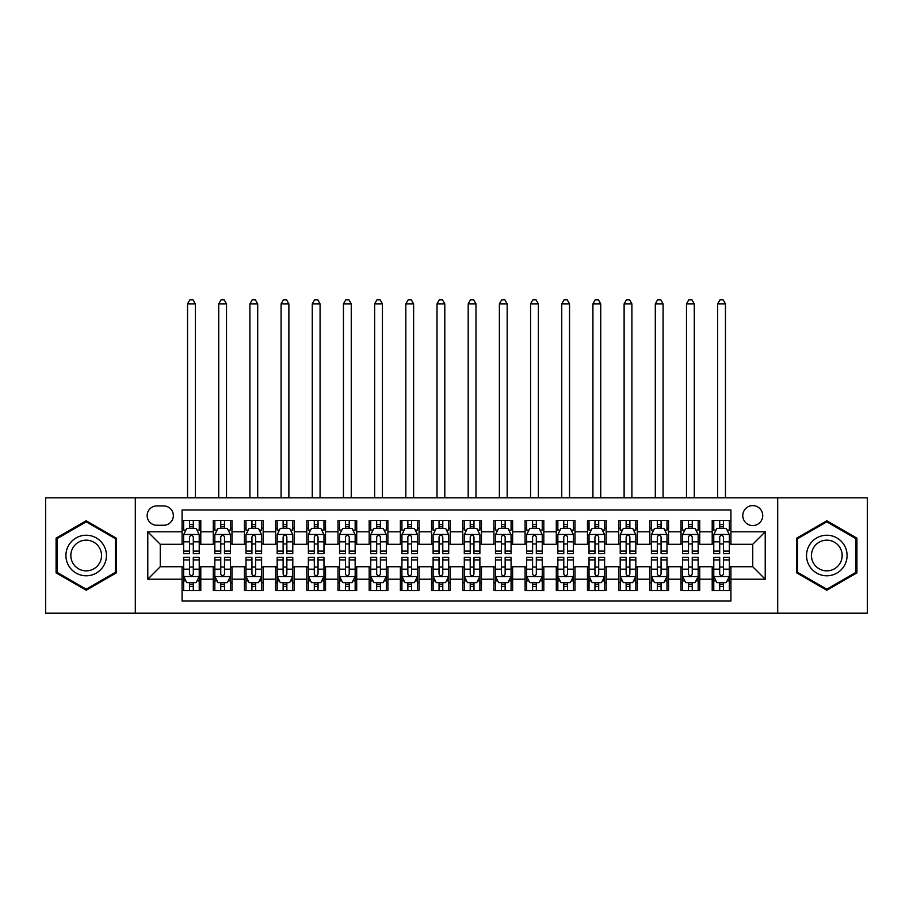 <?xml version="1.0" encoding="UTF-8"?>
<svg xmlns="http://www.w3.org/2000/svg" width="913" height="913" viewBox="0 0 913 913"><rect width="100%" height="100%" fill="white"/><g stroke="black" fill="none" stroke-linecap="round" stroke-linejoin="round"><path stroke-width="1.37" d="M752.746 505.619A9.975 9.975 0 0 0 742.771 515.594A9.975 9.975 0 0 0 752.746 525.568A9.975 9.975 0 0 0 762.732 515.594A9.975 9.975 0 0 0 752.746 505.619M777.693 613.205L867.35 613.205L867.35 497.813L777.693 497.813L777.693 613.205L135.307 613.205L135.307 497.813L45.65 497.813L45.65 613.205L135.307 613.205M730.925 520.433L712.208 520.433L712.208 531.811L699.735 531.811L699.735 544.285L712.208 544.285L712.208 531.811M699.735 531.811L699.735 520.433L681.03 520.433L681.03 531.811L668.556 531.811L668.556 544.285L681.03 544.285L681.03 531.811M668.556 531.811L668.556 520.433L649.839 520.433L649.839 531.811L637.365 531.811L637.365 544.285L649.839 544.285L649.839 531.811M637.365 531.811L637.365 520.433L618.66 520.433L618.66 531.811L606.186 531.811L606.186 544.285L618.66 544.285L618.66 531.811M606.186 531.811L606.186 520.433L587.47 520.433L587.47 531.811L574.996 531.811L574.996 544.285L587.47 544.285L587.47 531.811M574.996 531.811L574.996 520.433L556.291 520.433L556.291 531.811L543.817 531.811L543.817 544.285L556.291 544.285L556.291 531.811M543.817 531.811L543.817 520.433L525.101 520.433L525.101 531.811L512.627 531.811L512.627 544.285L525.101 544.285L525.101 531.811M512.627 531.811L512.627 520.433L493.922 520.433L493.922 531.811L481.448 531.811L481.448 544.285L493.922 544.285L493.922 531.811M481.448 531.811L481.448 520.433L462.731 520.433L462.731 531.811L450.269 531.811L450.269 544.285L462.731 544.285L462.731 531.811M450.269 531.811L450.269 520.433L431.552 520.433L431.552 531.811L419.078 531.811L419.078 544.285L431.552 544.285L431.552 531.811M419.078 531.811L419.078 520.433L400.373 520.433L400.373 531.811L387.899 531.811L387.899 544.285L400.373 544.285L400.373 531.811M387.899 531.811L387.899 520.433L369.183 520.433L369.183 531.811L356.709 531.811L356.709 544.285L369.183 544.285L369.183 531.811M356.709 531.811L356.709 520.433L338.004 520.433L338.004 531.811L325.53 531.811L325.53 544.285L338.004 544.285L338.004 531.811M325.53 531.811L325.53 520.433L306.814 520.433L306.814 531.811L294.34 531.811L294.34 544.285L306.814 544.285L306.814 531.811M294.34 531.811L294.34 520.433L275.635 520.433L275.635 531.811L263.161 531.811L263.161 544.285L275.635 544.285L275.635 531.811M263.161 531.811L263.161 520.433L244.444 520.433L244.444 531.811L231.97 531.811L231.97 544.285L244.444 544.285L244.444 531.811M231.97 531.811L231.97 520.433L213.265 520.433L213.265 544.285L200.792 544.285L200.792 520.433L182.075 520.433M182.075 590.597L200.792 590.597L200.792 566.733L213.265 566.733L213.265 590.597L231.97 590.597L231.97 566.733L244.444 566.733L244.444 579.207L231.97 579.207M244.444 579.207L244.444 590.597L263.161 590.597L263.161 566.733L275.635 566.733L275.635 579.207L263.161 579.207M275.635 579.207L275.635 590.597L294.34 590.597L294.34 566.733L306.814 566.733L306.814 579.207L294.34 579.207M306.814 579.207L306.814 590.597L325.53 590.597L325.53 566.733L338.004 566.733L338.004 579.207L325.53 579.207M338.004 579.207L338.004 590.597L356.709 590.597L356.709 566.733L369.183 566.733L369.183 579.207L356.709 579.207M369.183 579.207L369.183 590.597L387.899 590.597L387.899 566.733L400.373 566.733L400.373 579.207L387.899 579.207M400.373 579.207L400.373 590.597L419.078 590.597L419.078 566.733L431.552 566.733L431.552 579.207L419.078 579.207M431.552 579.207L431.552 590.597L450.269 590.597L450.269 566.733L462.731 566.733L462.731 579.207L450.269 579.207M462.731 579.207L462.731 590.597L481.448 590.597L481.448 566.733L493.922 566.733L493.922 579.207L481.448 579.207M493.922 579.207L493.922 590.597L512.627 590.597L512.627 566.733L525.101 566.733L525.101 579.207L512.627 579.207M525.101 579.207L525.101 590.597L543.817 590.597L543.817 566.733L556.291 566.733L556.291 579.207L543.817 579.207M556.291 579.207L556.291 590.597L574.996 590.597L574.996 566.733L587.47 566.733L587.47 579.207L574.996 579.207M587.47 579.207L587.47 590.597L606.186 590.597L606.186 566.733L618.66 566.733L618.66 579.207L606.186 579.207M618.66 579.207L618.66 590.597L637.365 590.597L637.365 566.733L649.839 566.733L649.839 579.207L637.365 579.207M649.839 579.207L649.839 590.597L668.556 590.597L668.556 566.733L681.03 566.733L681.03 579.207L668.556 579.207M681.03 579.207L681.03 590.597L699.735 590.597L699.735 566.733L712.208 566.733L712.208 579.207L699.735 579.207M156.819 525.26L163.678 525.26A9.666 9.666 0 0 0 173.344 515.594A9.666 9.666 0 0 0 163.678 505.928L156.819 505.928A9.666 9.666 0 0 0 147.153 515.594A9.666 9.666 0 0 0 156.819 525.26M777.693 497.813L135.307 497.813M730.925 531.811L730.925 509.979L182.075 509.979L182.075 544.285L160.254 544.285L160.254 566.733L182.075 566.733L182.075 601.039L730.925 601.039L730.925 566.733L752.746 566.733L752.746 544.285L730.925 544.285L730.925 531.811L765.22 531.811L765.22 579.207L730.925 579.207M182.075 579.207L147.78 579.207L147.78 531.811L182.075 531.811M712.208 579.207L712.208 590.597L730.925 590.597M182.075 528.228L183.639 528.228M189.562 528.228L193.305 528.228M199.228 528.228L200.792 528.228M182.075 543.977L183.639 543.977M189.562 543.977L193.305 543.977M199.228 543.977L200.792 543.977M182.075 567.053L183.639 567.053M189.562 567.053L193.305 567.053M199.228 567.053L200.792 567.053M182.075 582.791L183.639 582.791M189.562 582.791L193.305 582.791M199.228 582.791L200.792 582.791M213.265 543.977L214.829 543.977M220.752 543.977L224.495 543.977M230.418 543.977L231.97 543.977M213.265 528.228L214.829 528.228M220.752 528.228L224.495 528.228M230.418 528.228L231.97 528.228M213.265 567.053L214.829 567.053M220.752 567.053L224.495 567.053M230.418 567.053L231.97 567.053M213.265 582.791L214.829 582.791M220.752 582.791L224.495 582.791M230.418 582.791L231.97 582.791M244.444 567.053L246.008 567.053M251.931 567.053L255.674 567.053M261.597 567.053L263.161 567.053M244.444 582.791L246.008 582.791M251.931 582.791L255.674 582.791M261.597 582.791L263.161 582.791M244.444 528.228L246.008 528.228M251.931 528.228L255.674 528.228M261.597 528.228L263.161 528.228M244.444 543.977L246.008 543.977M251.931 543.977L255.674 543.977M261.597 543.977L263.161 543.977M275.635 567.053L277.187 567.053M283.121 567.053L286.853 567.053M292.788 567.053L294.34 567.053M275.635 582.791L277.187 582.791M283.121 582.791L286.853 582.791M292.788 582.791L294.34 582.791M275.635 528.228L277.187 528.228M283.121 528.228L286.853 528.228M292.788 528.228L294.34 528.228M275.635 543.977L277.187 543.977M283.121 543.977L286.853 543.977M292.788 543.977L294.34 543.977M306.814 567.053L308.377 567.053M314.3 567.053L318.044 567.053M323.967 567.053L325.53 567.053M306.814 582.791L308.377 582.791M314.3 582.791L318.044 582.791M323.967 582.791L325.53 582.791M306.814 528.228L308.377 528.228M314.3 528.228L318.044 528.228M323.967 528.228L325.53 528.228M306.814 543.977L308.377 543.977M314.3 543.977L318.044 543.977M323.967 543.977L325.53 543.977M338.004 567.053L339.556 567.053M345.479 567.053L349.223 567.053M355.157 567.053L356.709 567.053M338.004 582.791L339.556 582.791M345.479 582.791L349.223 582.791M355.157 582.791L356.709 582.791M338.004 528.228L339.556 528.228M345.479 528.228L349.223 528.228M355.157 528.228L356.709 528.228M338.004 543.977L339.556 543.977M345.479 543.977L349.223 543.977M355.157 543.977L356.709 543.977M369.183 567.053L370.746 567.053M376.67 567.053L380.413 567.053M386.336 567.053L387.899 567.053M369.183 582.791L370.746 582.791M376.67 582.791L380.413 582.791M386.336 582.791L387.899 582.791M369.183 528.228L370.746 528.228M376.67 528.228L380.413 528.228M386.336 528.228L387.899 528.228M369.183 543.977L370.746 543.977M376.67 543.977L380.413 543.977M386.336 543.977L387.899 543.977M400.373 567.053L401.925 567.053M407.849 567.053L411.592 567.053M417.515 567.053L419.078 567.053M400.373 582.791L401.925 582.791M407.849 582.791L411.592 582.791M417.515 582.791L419.078 582.791M400.373 528.228L401.925 528.228M407.849 528.228L411.592 528.228M417.515 528.228L419.078 528.228M400.373 543.977L401.925 543.977M407.849 543.977L411.592 543.977M417.515 543.977L419.078 543.977M431.552 567.053L433.116 567.053M439.039 567.053L442.782 567.053M448.705 567.053L450.269 567.053M431.552 582.791L433.116 582.791M439.039 582.791L442.782 582.791M448.705 582.791L450.269 582.791M431.552 528.228L433.116 528.228M439.039 528.228L442.782 528.228M448.705 528.228L450.269 528.228M431.552 543.977L433.116 543.977M439.039 543.977L442.782 543.977M448.705 543.977L450.269 543.977M462.731 567.053L464.295 567.053M470.218 567.053L473.961 567.053M479.884 567.053L481.448 567.053M462.731 582.791L464.295 582.791M470.218 582.791L473.961 582.791M479.884 582.791L481.448 582.791M462.731 528.228L464.295 528.228M470.218 528.228L473.961 528.228M479.884 528.228L481.448 528.228M462.731 543.977L464.295 543.977M470.218 543.977L473.961 543.977M479.884 543.977L481.448 543.977M493.922 567.053L495.485 567.053M501.408 567.053L505.151 567.053M511.075 567.053L512.627 567.053M493.922 582.791L495.485 582.791M501.408 582.791L505.151 582.791M511.075 582.791L512.627 582.791M493.922 528.228L495.485 528.228M501.408 528.228L505.151 528.228M511.075 528.228L512.627 528.228M493.922 543.977L495.485 543.977M501.408 543.977L505.151 543.977M511.075 543.977L512.627 543.977M525.101 567.053L526.664 567.053M532.587 567.053L536.33 567.053M542.254 567.053L543.817 567.053M525.101 582.791L526.664 582.791M532.587 582.791L536.33 582.791M542.254 582.791L543.817 582.791M525.101 528.228L526.664 528.228M532.587 528.228L536.33 528.228M542.254 528.228L543.817 528.228M525.101 543.977L526.664 543.977M532.587 543.977L536.33 543.977M542.254 543.977L543.817 543.977M556.291 567.053L557.843 567.053M563.778 567.053L567.521 567.053M573.444 567.053L574.996 567.053M556.291 582.791L557.843 582.791M563.778 582.791L567.521 582.791M573.444 582.791L574.996 582.791M556.291 528.228L557.843 528.228M563.778 528.228L567.521 528.228M573.444 528.228L574.996 528.228M556.291 543.977L557.843 543.977M563.778 543.977L567.521 543.977M573.444 543.977L574.996 543.977M587.47 567.053L589.033 567.053M594.956 567.053L598.7 567.053M604.623 567.053L606.186 567.053M587.47 582.791L589.033 582.791M594.956 582.791L598.7 582.791M604.623 582.791L606.186 582.791M587.47 528.228L589.033 528.228M594.956 528.228L598.7 528.228M604.623 528.228L606.186 528.228M587.47 543.977L589.033 543.977M594.956 543.977L598.7 543.977M604.623 543.977L606.186 543.977M618.66 567.053L620.212 567.053M626.147 567.053L629.879 567.053M635.813 567.053L637.365 567.053M618.66 582.791L620.212 582.791M626.147 582.791L629.879 582.791M635.813 582.791L637.365 582.791M618.66 528.228L620.212 528.228M626.147 528.228L629.879 528.228M635.813 528.228L637.365 528.228M618.66 543.977L620.212 543.977M626.147 543.977L629.879 543.977M635.813 543.977L637.365 543.977M649.839 567.053L651.403 567.053M657.326 567.053L661.069 567.053M666.992 567.053L668.556 567.053M649.839 582.791L651.403 582.791M657.326 582.791L661.069 582.791M666.992 582.791L668.556 582.791M649.839 528.228L651.403 528.228M657.326 528.228L661.069 528.228M666.992 528.228L668.556 528.228M649.839 543.977L651.403 543.977M657.326 543.977L661.069 543.977M666.992 543.977L668.556 543.977M681.03 567.053L682.582 567.053M688.505 567.053L692.248 567.053M698.171 567.053L699.735 567.053M681.03 582.791L682.582 582.791M688.505 582.791L692.248 582.791M698.171 582.791L699.735 582.791M681.03 528.228L682.582 528.228M688.505 528.228L692.248 528.228M698.171 528.228L699.735 528.228M681.03 543.977L682.582 543.977M688.505 543.977L692.248 543.977M698.171 543.977L699.735 543.977M712.208 567.053L713.772 567.053M719.695 567.053L723.438 567.053M729.361 567.053L730.925 567.053M712.208 582.791L713.772 582.791M719.695 582.791L723.438 582.791M729.361 582.791L730.925 582.791M712.208 528.228L713.772 528.228M719.695 528.228L723.438 528.228M729.361 528.228L730.925 528.228M712.208 543.977L713.772 543.977M719.695 543.977L723.438 543.977M729.361 543.977L730.925 543.977M160.254 544.285L147.78 531.811M160.254 566.733L147.78 579.207M765.22 531.811L752.746 544.285M765.22 579.207L752.746 566.733M86.187 590.255L116.282 572.885L116.282 538.134L86.187 520.764L56.092 538.134L56.092 572.885L86.187 590.255M856.908 538.134L826.813 520.764L796.718 538.134L796.718 572.885L826.813 590.255L856.908 572.885L856.908 538.134M193.305 520.433L193.305 528.376L193.305 524.484L189.562 524.484M199.228 551.098L193.305 551.098L193.305 553.643L199.228 553.643L199.228 534.619L196.112 528.376L186.754 528.376L183.639 534.619L183.639 553.643L189.562 553.643L189.562 551.098L183.639 551.098M185.898 530.099L183.639 530.099L183.639 520.433M183.639 530.156L183.639 524.484M199.228 530.156L199.228 524.484M196.968 530.099L199.228 530.099L199.228 520.433M189.562 528.376L189.562 520.433M193.305 551.098L193.305 536.958C192.061 534.55 190.817 534.55 189.562 536.958L189.562 547.48M183.639 541.843L189.562 541.843L189.562 551.098M195.336 497.813L195.336 303.858L187.542 303.858L187.542 497.813M187.542 303.858L189.881 299.795L192.997 299.795L195.336 303.858M189.562 586.534L193.305 586.534M183.639 559.92L189.562 559.92L189.562 557.375L183.639 557.375L183.639 576.4L186.754 582.642L196.112 582.642L199.228 576.4L199.228 557.375L193.305 557.375L193.305 559.92L199.228 559.92M199.228 576.4L199.228 590.597M183.639 576.4L183.639 590.597M193.305 582.642L193.305 590.597M189.562 590.597L189.562 582.642M189.562 559.92L189.562 574.06C190.806 576.468 192.061 576.468 193.305 574.06L193.305 559.92M86.187 535.235A20.269 20.269 0 0 0 65.919 555.515A20.269 20.269 0 0 0 86.187 575.783A20.269 20.269 0 0 0 106.456 555.515A20.269 20.269 0 0 0 86.187 535.235M86.187 540.165A15.35 15.35 0 0 0 70.837 555.515A15.35 15.35 0 0 0 86.187 570.853A15.35 15.35 0 0 0 101.537 555.515A15.35 15.35 0 0 0 86.187 540.165M115.346 572.348L86.187 589.182L57.028 572.348L57.028 538.67L86.187 521.837L115.346 538.67L115.346 572.348M809.26 545.369A20.269 20.269 0 0 0 816.679 573.067A20.269 20.269 0 0 0 844.365 565.649A20.269 20.269 0 0 0 836.947 537.951A20.269 20.269 0 0 0 809.26 545.369M813.517 547.834A15.35 15.35 0 0 0 819.132 568.799A15.35 15.35 0 0 0 840.097 563.184A15.35 15.35 0 0 0 834.482 542.219A15.35 15.35 0 0 0 813.517 547.834M855.972 538.67L855.972 572.348L826.813 589.182L797.654 572.348L797.654 538.67L826.813 521.837L855.972 538.67M224.495 520.433L224.495 528.376L224.495 524.484L220.752 524.484M230.418 551.098L224.495 551.098L224.495 553.643L230.418 553.643L230.418 534.619L227.303 528.376L217.945 528.376L214.829 534.619L214.829 553.643L220.752 553.643L220.752 551.098L214.829 551.098M217.089 530.099L214.829 530.099L214.829 520.433M214.829 530.156L214.829 524.484M230.418 530.156L230.418 524.484M228.159 530.099L230.418 530.099L230.418 520.433M220.752 528.376L220.752 520.433M224.495 551.098L224.495 536.958C223.24 534.55 221.996 534.55 220.752 536.958L220.752 547.48M214.829 541.843L220.752 541.843L220.752 551.098M226.515 497.813L226.515 303.858L218.721 303.858L218.721 497.813M218.721 303.858L221.06 299.795L224.176 299.795L226.515 303.858M255.674 520.433L255.674 528.376L255.674 524.484L251.931 524.484M261.597 551.098L255.674 551.098L255.674 553.643L261.597 553.643L261.597 534.619L258.482 528.376L249.123 528.376L246.008 534.619L246.008 553.643L251.931 553.643L251.931 551.098L246.008 551.098M248.268 530.099L246.008 530.099L246.008 520.433M246.008 530.156L246.008 524.484M261.597 530.156L261.597 524.484M259.338 530.099L261.597 530.099L261.597 520.433M251.931 528.376L251.931 520.433M255.674 551.098L255.674 536.958C254.43 534.55 253.186 534.55 251.931 536.958L251.931 547.48M246.008 541.843L251.931 541.843L251.931 551.098M257.706 497.813L257.706 303.858L249.911 303.858L249.911 497.813M249.911 303.858L252.239 299.795L255.366 299.795L257.706 303.858M286.853 520.433L286.853 528.376L286.853 524.484L283.121 524.484M292.788 551.098L286.853 551.098L286.853 553.643L292.788 553.643L292.788 534.619L289.661 528.376L280.314 528.376L277.187 534.619L277.187 553.643L283.121 553.643L283.121 551.098L277.187 551.098M279.446 530.099L277.187 530.099L277.187 520.433M277.187 530.156L277.187 524.484M292.788 530.156L292.788 524.484M290.528 530.099L292.788 530.099L292.788 520.433M283.121 528.376L283.121 520.433M286.853 551.098L286.853 536.958C285.609 534.55 284.365 534.55 283.121 536.958L283.121 547.48M277.187 541.843L283.121 541.843L283.121 551.098M288.885 497.813L288.885 303.858L281.09 303.858L281.09 497.813M281.09 303.858L283.429 299.795L286.545 299.795L288.885 303.858M318.044 520.433L318.044 528.376L318.044 524.484L314.3 524.484M323.967 551.098L318.044 551.098L318.044 553.643L323.967 553.643L323.967 534.619L320.851 528.376L311.493 528.376L308.377 534.619L308.377 553.643L314.3 553.643L314.3 551.098L308.377 551.098M310.637 530.099L308.377 530.099L308.377 520.433M308.377 530.156L308.377 524.484M323.967 530.156L323.967 524.484M321.707 530.099L323.967 530.099L323.967 520.433M314.3 528.376L314.3 520.433M318.044 551.098L318.044 536.958C316.8 534.55 315.544 534.55 314.3 536.958L314.3 547.48M308.377 541.843L314.3 541.843L314.3 551.098M320.075 497.813L320.075 303.858L312.269 303.858L312.269 497.813M312.269 303.858L314.608 299.795L317.735 299.795L320.075 303.858M220.752 586.534L224.495 586.534M214.829 559.92L220.752 559.92L220.752 557.375L214.829 557.375L214.829 576.4L217.945 582.642L227.303 582.642L230.418 576.4L230.418 557.375L224.495 557.375L224.495 559.92L230.418 559.92M230.418 576.4L230.418 590.597M214.829 576.4L214.829 590.597M224.495 582.642L224.495 590.597M220.752 590.597L220.752 582.642M220.752 559.92L220.752 574.06C221.996 576.468 223.24 576.468 224.495 574.06L224.495 559.92M251.931 586.534L255.674 586.534M246.008 559.92L251.931 559.92L251.931 557.375L246.008 557.375L246.008 576.4L249.123 582.642L258.482 582.642L261.597 576.4L261.597 557.375L255.674 557.375L255.674 559.92L261.597 559.92M261.597 576.4L261.597 590.597M246.008 576.4L246.008 590.597M255.674 582.642L255.674 590.597M251.931 590.597L251.931 582.642M251.931 559.92L251.931 574.06C253.175 576.468 254.43 576.468 255.674 574.06L255.674 559.92M283.121 586.534L286.853 586.534M277.187 559.92L283.121 559.92L283.121 557.375L277.187 557.375L277.187 576.4L280.314 582.642L289.661 582.642L292.788 576.4L292.788 557.375L286.853 557.375L286.853 559.92L292.788 559.92M292.788 576.4L292.788 590.597M277.187 576.4L277.187 590.597M286.853 582.642L286.853 590.597M283.121 590.597L283.121 582.642M283.121 559.92L283.121 574.06C284.365 576.468 285.609 576.468 286.853 574.06L286.853 559.92M314.3 586.534L318.044 586.534M308.377 559.92L314.3 559.92L314.3 557.375L308.377 557.375L308.377 576.4L311.493 582.642L320.851 582.642L323.967 576.4L323.967 557.375L318.044 557.375L318.044 559.92L323.967 559.92M323.967 576.4L323.967 590.597M308.377 576.4L308.377 590.597M318.044 582.642L318.044 590.597M314.3 590.597L314.3 582.642M314.3 559.92L314.3 574.06C315.544 576.468 316.788 576.468 318.044 574.06L318.044 559.92M349.223 520.433L349.223 528.376L349.223 524.484L345.479 524.484M355.157 551.098L349.223 551.098L349.223 553.643L355.157 553.643L355.157 534.619L352.03 528.376L342.683 528.376L339.556 534.619L339.556 553.643L345.479 553.643L345.479 551.098L339.556 551.098M341.816 530.099L339.556 530.099L339.556 520.433M339.556 530.156L339.556 524.484M355.157 530.156L355.157 524.484M352.886 530.099L355.157 530.099L355.157 520.433M345.479 528.376L345.479 520.433M349.223 551.098L349.223 536.958C347.979 534.55 346.735 534.55 345.479 536.958L345.479 547.48M339.556 541.843L345.479 541.843L345.479 551.098M351.254 497.813L351.254 303.858L343.459 303.858L343.459 497.813M343.459 303.858L345.799 299.795L348.914 299.795L351.254 303.858M345.479 586.534L349.223 586.534M339.556 559.92L345.479 559.92L345.479 557.375L339.556 557.375L339.556 576.4L342.683 582.642L352.03 582.642L355.157 576.4L355.157 557.375L349.223 557.375L349.223 559.92L355.157 559.92M355.157 576.4L355.157 590.597M339.556 576.4L339.556 590.597M349.223 582.642L349.223 590.597M345.479 590.597L345.479 582.642M345.479 559.92L345.479 574.06C346.735 576.468 347.979 576.468 349.223 574.06L349.223 559.92M380.413 520.433L380.413 528.376L380.413 524.484L376.67 524.484M386.336 551.098L380.413 551.098L380.413 553.643L386.336 553.643L386.336 534.619L383.22 528.376L373.862 528.376L370.746 534.619L370.746 553.643L376.67 553.643L376.67 551.098L370.746 551.098M373.006 530.099L370.746 530.099L370.746 520.433M370.746 530.156L370.746 524.484M386.336 530.156L386.336 524.484M384.076 530.099L386.336 530.099L386.336 520.433M376.67 528.376L376.67 520.433M380.413 551.098L380.413 536.958C379.169 534.55 377.914 534.55 376.67 536.958L376.67 547.48M370.746 541.843L376.67 541.843L376.67 551.098M382.433 497.813L382.433 303.858L374.638 303.858L374.638 497.813M374.638 303.858L376.978 299.795L380.105 299.795L382.433 303.858M376.67 586.534L380.413 586.534M370.746 559.92L376.67 559.92L376.67 557.375L370.746 557.375L370.746 576.4L373.862 582.642L383.22 582.642L386.336 576.4L386.336 557.375L380.413 557.375L380.413 559.92L386.336 559.92M386.336 576.4L386.336 590.597M370.746 576.4L370.746 590.597M380.413 582.642L380.413 590.597M376.67 590.597L376.67 582.642M376.67 559.92L376.67 574.06C377.914 576.468 379.157 576.468 380.413 574.06L380.413 559.92M411.592 520.433L411.592 528.376L411.592 524.484L407.849 524.484M417.515 551.098L411.592 551.098L411.592 553.643L417.515 553.643L417.515 534.619L414.399 528.376L405.041 528.376L401.925 534.619L401.925 553.643L407.849 553.643L407.849 551.098L401.925 551.098M404.185 530.099L401.925 530.099L401.925 520.433M401.925 530.156L401.925 524.484M417.515 530.156L417.515 524.484M415.255 530.099L417.515 530.099L417.515 520.433M407.849 528.376L407.849 520.433M411.592 551.098L411.592 536.958C410.348 534.55 409.104 534.55 407.849 536.958L407.849 547.48M401.925 541.843L407.849 541.843L407.849 551.098M413.623 497.813L413.623 303.858L405.829 303.858L405.829 497.813M405.829 303.858L408.168 299.795L411.284 299.795L413.623 303.858M407.849 586.534L411.592 586.534M401.925 559.92L407.849 559.92L407.849 557.375L401.925 557.375L401.925 576.4L405.041 582.642L414.399 582.642L417.515 576.4L417.515 557.375L411.592 557.375L411.592 559.92L417.515 559.92M417.515 576.4L417.515 590.597M401.925 576.4L401.925 590.597M411.592 582.642L411.592 590.597M407.849 590.597L407.849 582.642M407.849 559.92L407.849 574.06C409.104 576.468 410.348 576.468 411.592 574.06L411.592 559.92M442.782 520.433L442.782 528.376L442.782 524.484L439.039 524.484M448.705 551.098L442.782 551.098L442.782 553.643L448.705 553.643L448.705 534.619L445.59 528.376L436.231 528.376L433.116 534.619L433.116 553.643L439.039 553.643L439.039 551.098L433.116 551.098M435.375 530.099L433.116 530.099L433.116 520.433M433.116 530.156L433.116 524.484M448.705 530.156L448.705 524.484M446.446 530.099L448.705 530.099L448.705 520.433M439.039 528.376L439.039 520.433M442.782 551.098L442.782 536.958C441.538 534.55 440.283 534.55 439.039 536.958L439.039 547.48M433.116 541.843L439.039 541.843L439.039 551.098M444.802 497.813L444.802 303.858L437.007 303.858L437.007 497.813M437.007 303.858L439.347 299.795L442.463 299.795L444.802 303.858M439.039 586.534L442.782 586.534M433.116 559.92L439.039 559.92L439.039 557.375L433.116 557.375L433.116 576.4L436.231 582.642L445.59 582.642L448.705 576.4L448.705 557.375L442.782 557.375L442.782 559.92L448.705 559.92M448.705 576.4L448.705 590.597M433.116 576.4L433.116 590.597M442.782 582.642L442.782 590.597M439.039 590.597L439.039 582.642M439.039 559.92L439.039 574.06C440.283 576.468 441.527 576.468 442.782 574.06L442.782 559.92M473.961 520.433L473.961 528.376L473.961 524.484L470.218 524.484M479.884 551.098L473.961 551.098L473.961 553.643L479.884 553.643L479.884 534.619L476.769 528.376L467.41 528.376L464.295 534.619L464.295 553.643L470.218 553.643L470.218 551.098L464.295 551.098M466.554 530.099L464.295 530.099L464.295 520.433M464.295 530.156L464.295 524.484M479.884 530.156L479.884 524.484M477.625 530.099L479.884 530.099L479.884 520.433M470.218 528.376L470.218 520.433M473.961 551.098L473.961 536.958C472.717 534.55 471.473 534.55 470.218 536.958L470.218 547.48M464.295 541.843L470.218 541.843L470.218 551.098M475.993 497.813L475.993 303.858L468.198 303.858L468.198 497.813M468.198 303.858L470.537 299.795L473.653 299.795L475.993 303.858M470.218 586.534L473.961 586.534M464.295 559.92L470.218 559.92L470.218 557.375L464.295 557.375L464.295 576.4L467.41 582.642L476.769 582.642L479.884 576.4L479.884 557.375L473.961 557.375L473.961 559.92L479.884 559.92M479.884 576.4L479.884 590.597M464.295 576.4L464.295 590.597M473.961 582.642L473.961 590.597M470.218 590.597L470.218 582.642M470.218 559.92L470.218 574.06C471.462 576.468 472.717 576.468 473.961 574.06L473.961 559.92M505.151 520.433L505.151 528.376L505.151 524.484L501.408 524.484M511.075 551.098L505.151 551.098L505.151 553.643L511.075 553.643L511.075 534.619L507.959 528.376L498.601 528.376L495.485 534.619L495.485 553.643L501.408 553.643L501.408 551.098L495.485 551.098M497.745 530.099L495.485 530.099L495.485 520.433M495.485 530.156L495.485 524.484M511.075 530.156L511.075 524.484M508.815 530.099L511.075 530.099L511.075 520.433M501.408 528.376L501.408 520.433M505.151 551.098L505.151 536.958C503.896 534.55 502.652 534.55 501.408 536.958L501.408 547.48M495.485 541.843L501.408 541.843L501.408 551.098M507.172 497.813L507.172 303.858L499.377 303.858L499.377 497.813M499.377 303.858L501.716 299.795L504.832 299.795L507.172 303.858M501.408 586.534L505.151 586.534M495.485 559.92L501.408 559.92L501.408 557.375L495.485 557.375L495.485 576.4L498.601 582.642L507.959 582.642L511.075 576.4L511.075 557.375L505.151 557.375L505.151 559.92L511.075 559.92M511.075 576.4L511.075 590.597M495.485 576.4L495.485 590.597M505.151 582.642L505.151 590.597M501.408 590.597L501.408 582.642M501.408 559.92L501.408 574.06C502.652 576.468 503.896 576.468 505.151 574.06L505.151 559.92M536.33 520.433L536.33 528.376L536.33 524.484L532.587 524.484M542.254 551.098L536.33 551.098L536.33 553.643L542.254 553.643L542.254 534.619L539.138 528.376L529.78 528.376L526.664 534.619L526.664 553.643L532.587 553.643L532.587 551.098L526.664 551.098M528.924 530.099L526.664 530.099L526.664 520.433M526.664 530.156L526.664 524.484M542.254 530.156L542.254 524.484M539.994 530.099L542.254 530.099L542.254 520.433M532.587 528.376L532.587 520.433M536.33 551.098L536.33 536.958C535.086 534.55 533.843 534.55 532.587 536.958L532.587 547.48M526.664 541.843L532.587 541.843L532.587 551.098M538.362 497.813L538.362 303.858L530.567 303.858L530.567 497.813M530.567 303.858L532.895 299.795L536.022 299.795L538.362 303.858M532.587 586.534L536.33 586.534M526.664 559.92L532.587 559.92L532.587 557.375L526.664 557.375L526.664 576.4L529.78 582.642L539.138 582.642L542.254 576.4L542.254 557.375L536.33 557.375L536.33 559.92L542.254 559.92M542.254 576.4L542.254 590.597M526.664 576.4L526.664 590.597M536.33 582.642L536.33 590.597M532.587 590.597L532.587 582.642M532.587 559.92L532.587 574.06C533.831 576.468 535.086 576.468 536.33 574.06L536.33 559.92M567.521 520.433L567.521 528.376L567.521 524.484L563.778 524.484M573.444 551.098L567.521 551.098L567.521 553.643L573.444 553.643L573.444 534.619L570.317 528.376L560.97 528.376L557.843 534.619L557.843 553.643L563.778 553.643L563.778 551.098L557.843 551.098M560.114 530.099L557.843 530.099L557.843 520.433M557.843 530.156L557.843 524.484M573.444 530.156L573.444 524.484M571.184 530.099L573.444 530.099L573.444 520.433M563.778 528.376L563.778 520.433M567.521 551.098L567.521 536.958C566.265 534.55 565.021 534.55 563.778 536.958L563.778 547.48M557.843 541.843L563.778 541.843L563.778 551.098M569.541 497.813L569.541 303.858L561.746 303.858L561.746 497.813M561.746 303.858L564.086 299.795L567.201 299.795L569.541 303.858M563.778 586.534L567.521 586.534M557.843 559.92L563.778 559.92L563.778 557.375L557.843 557.375L557.843 576.4L560.97 582.642L570.317 582.642L573.444 576.4L573.444 557.375L567.521 557.375L567.521 559.92L573.444 559.92M573.444 576.4L573.444 590.597M557.843 576.4L557.843 590.597M567.521 582.642L567.521 590.597M563.778 590.597L563.778 582.642M563.778 559.92L563.778 574.06C565.021 576.468 566.265 576.468 567.521 574.06L567.521 559.92M594.956 586.534L598.7 586.534M589.033 559.92L594.956 559.92L594.956 557.375L589.033 557.375L589.033 576.4L592.149 582.642L601.507 582.642L604.623 576.4L604.623 557.375L598.7 557.375L598.7 559.92L604.623 559.92M604.623 576.4L604.623 590.597M589.033 576.4L589.033 590.597M598.7 582.642L598.7 590.597M594.956 590.597L594.956 582.642M594.956 559.92L594.956 574.06C596.2 576.468 597.456 576.468 598.7 574.06L598.7 559.92M626.147 586.534L629.879 586.534M620.212 559.92L626.147 559.92L626.147 557.375L620.212 557.375L620.212 576.4L623.339 582.642L632.686 582.642L635.813 576.4L635.813 557.375L629.879 557.375L629.879 559.92L635.813 559.92M635.813 576.4L635.813 590.597M620.212 576.4L620.212 590.597M629.879 582.642L629.879 590.597M626.147 590.597L626.147 582.642M626.147 559.92L626.147 574.06C627.391 576.468 628.635 576.468 629.879 574.06L629.879 559.92M598.7 520.433L598.7 528.376L598.7 524.484L594.956 524.484M604.623 551.098L598.7 551.098L598.7 553.643L604.623 553.643L604.623 534.619L601.507 528.376L592.149 528.376L589.033 534.619L589.033 553.643L594.956 553.643L594.956 551.098L589.033 551.098M591.293 530.099L589.033 530.099L589.033 520.433M589.033 530.156L589.033 524.484M604.623 530.156L604.623 524.484M602.363 530.099L604.623 530.099L604.623 520.433M594.956 528.376L594.956 520.433M598.7 551.098L598.7 536.958C597.456 534.55 596.212 534.55 594.956 536.958L594.956 547.48M589.033 541.843L594.956 541.843L594.956 551.098M600.731 497.813L600.731 303.858L592.925 303.858L592.925 497.813M592.925 303.858L595.265 299.795L598.392 299.795L600.731 303.858M629.879 520.433L629.879 528.376L629.879 524.484L626.147 524.484M635.813 551.098L629.879 551.098L629.879 553.643L635.813 553.643L635.813 534.619L632.686 528.376L623.339 528.376L620.212 534.619L620.212 553.643L626.147 553.643L626.147 551.098L620.212 551.098M622.472 530.099L620.212 530.099L620.212 520.433M620.212 530.156L620.212 524.484M635.813 530.156L635.813 524.484M633.554 530.099L635.813 530.099L635.813 520.433M626.147 528.376L626.147 520.433M629.879 551.098L629.879 536.958C628.635 534.55 627.391 534.55 626.147 536.958L626.147 547.48M620.212 541.843L626.147 541.843L626.147 551.098M631.91 497.813L631.91 303.858L624.115 303.858L624.115 497.813M624.115 303.858L626.455 299.795L629.571 299.795L631.91 303.858M661.069 520.433L661.069 528.376L661.069 524.484L657.326 524.484M666.992 551.098L661.069 551.098L661.069 553.643L666.992 553.643L666.992 534.619L663.877 528.376L654.518 528.376L651.403 534.619L651.403 553.643L657.326 553.643L657.326 551.098L651.403 551.098M653.662 530.099L651.403 530.099L651.403 520.433M651.403 530.156L651.403 524.484M666.992 530.156L666.992 524.484M664.732 530.099L666.992 530.099L666.992 520.433M657.326 528.376L657.326 520.433M661.069 551.098L661.069 536.958C659.825 534.55 658.57 534.55 657.326 536.958L657.326 547.48M651.403 541.843L657.326 541.843L657.326 551.098M663.089 497.813L663.089 303.858L655.294 303.858L655.294 497.813M655.294 303.858L657.634 299.795L660.761 299.795L663.089 303.858M657.326 586.534L661.069 586.534M651.403 559.92L657.326 559.92L657.326 557.375L651.403 557.375L651.403 576.4L654.518 582.642L663.877 582.642L666.992 576.4L666.992 557.375L661.069 557.375L661.069 559.92L666.992 559.92M666.992 576.4L666.992 590.597M651.403 576.4L651.403 590.597M661.069 582.642L661.069 590.597M657.326 590.597L657.326 582.642M657.326 559.92L657.326 574.06C658.57 576.468 659.814 576.468 661.069 574.06L661.069 559.92M692.248 520.433L692.248 528.376L692.248 524.484L688.505 524.484M698.171 551.098L692.248 551.098L692.248 553.643L698.171 553.643L698.171 534.619L695.055 528.376L685.697 528.376L682.582 534.619L682.582 553.643L688.505 553.643L688.505 551.098L682.582 551.098M684.841 530.099L682.582 530.099L682.582 520.433M682.582 530.156L682.582 524.484M698.171 530.156L698.171 524.484M695.911 530.099L698.171 530.099L698.171 520.433M688.505 528.376L688.505 520.433M692.248 551.098L692.248 536.958C691.004 534.55 689.76 534.55 688.505 536.958L688.505 547.48M682.582 541.843L688.505 541.843L688.505 551.098M694.279 497.813L694.279 303.858L686.485 303.858L686.485 497.813M686.485 303.858L688.824 299.795L691.94 299.795L694.279 303.858M688.505 586.534L692.248 586.534M682.582 559.92L688.505 559.92L688.505 557.375L682.582 557.375L682.582 576.4L685.697 582.642L695.055 582.642L698.171 576.4L698.171 557.375L692.248 557.375L692.248 559.92L698.171 559.92M698.171 576.4L698.171 590.597M682.582 576.4L682.582 590.597M692.248 582.642L692.248 590.597M688.505 590.597L688.505 582.642M688.505 559.92L688.505 574.06C689.76 576.468 691.004 576.468 692.248 574.06L692.248 559.92M723.438 520.433L723.438 528.376L723.438 524.484L719.695 524.484M729.361 551.098L723.438 551.098L723.438 553.643L729.361 553.643L729.361 534.619L726.246 528.376L716.888 528.376L713.772 534.619L713.772 553.643L719.695 553.643L719.695 551.098L713.772 551.098M716.032 530.099L713.772 530.099L713.772 520.433M713.772 530.156L713.772 524.484M729.361 530.156L729.361 524.484M727.102 530.099L729.361 530.099L729.361 520.433M719.695 528.376L719.695 520.433M723.438 551.098L723.438 536.958C722.194 534.55 720.939 534.55 719.695 536.958L719.695 547.48M713.772 541.843L719.695 541.843L719.695 551.098M725.458 497.813L725.458 303.858L717.664 303.858L717.664 497.813M717.664 303.858L720.003 299.795L723.119 299.795L725.458 303.858M719.695 586.534L723.438 586.534M713.772 559.92L719.695 559.92L719.695 557.375L713.772 557.375L713.772 576.4L716.888 582.642L726.246 582.642L729.361 576.4L729.361 557.375L723.438 557.375L723.438 559.92L729.361 559.92M729.361 576.4L729.361 590.597M713.772 576.4L713.772 590.597M723.438 582.642L723.438 590.597M719.695 590.597L719.695 582.642M719.695 559.92L719.695 574.06C720.939 576.468 722.183 576.468 723.438 574.06L723.438 559.92M213.265 579.207L200.792 579.207M213.265 531.811L200.792 531.811M199.148 534.459L183.718 534.459M199.228 541.843L193.305 541.843M193.305 526.47L189.562 526.47M183.718 576.56L199.148 576.56M199.228 580.919L196.968 580.919M185.898 580.919L183.639 580.919M193.305 569.176L199.228 569.176M183.639 569.176L189.562 569.176M189.562 584.548L193.305 584.548M230.338 534.459L214.897 534.459M230.418 541.843L224.495 541.843M224.495 526.47L220.752 526.47M261.517 534.459L246.088 534.459M261.597 541.843L255.674 541.843M255.674 526.47L251.931 526.47M292.708 534.459L277.267 534.459M292.788 541.843L286.853 541.843M286.853 526.47L283.121 526.47M323.887 534.459L308.457 534.459M323.967 541.843L318.044 541.843M318.044 526.47L314.3 526.47M214.897 576.56L230.338 576.56M230.418 580.919L228.159 580.919M217.089 580.919L214.829 580.919M224.495 569.176L230.418 569.176M214.829 569.176L220.752 569.176M220.752 584.548L224.495 584.548M246.088 576.56L261.517 576.56M261.597 580.919L259.338 580.919M248.268 580.919L246.008 580.919M255.674 569.176L261.597 569.176M246.008 569.176L251.931 569.176M251.931 584.548L255.674 584.548M277.267 576.56L292.708 576.56M292.788 580.919L290.528 580.919M279.446 580.919L277.187 580.919M286.853 569.176L292.788 569.176M277.187 569.176L283.121 569.176M283.121 584.548L286.853 584.548M308.457 576.56L323.887 576.56M323.967 580.919L321.707 580.919M310.637 580.919L308.377 580.919M318.044 569.176L323.967 569.176M308.377 569.176L314.3 569.176M314.3 584.548L318.044 584.548M355.077 534.459L339.636 534.459M355.157 541.843L349.223 541.843M349.223 526.47L345.479 526.47M339.636 576.56L355.077 576.56M355.157 580.919L352.886 580.919M341.816 580.919L339.556 580.919M349.223 569.176L355.157 569.176M339.556 569.176L345.479 569.176M345.479 584.548L349.223 584.548M386.256 534.459L370.826 534.459M386.336 541.843L380.413 541.843M380.413 526.47L376.67 526.47M370.826 576.56L386.256 576.56M386.336 580.919L384.076 580.919M373.006 580.919L370.746 580.919M380.413 569.176L386.336 569.176M370.746 569.176L376.67 569.176M376.67 584.548L380.413 584.548M417.446 534.459L402.005 534.459M417.515 541.843L411.592 541.843M411.592 526.47L407.849 526.47M402.005 576.56L417.446 576.56M417.515 580.919L415.255 580.919M404.185 580.919L401.925 580.919M411.592 569.176L417.515 569.176M401.925 569.176L407.849 569.176M407.849 584.548L411.592 584.548M448.625 534.459L433.184 534.459M448.705 541.843L442.782 541.843M442.782 526.47L439.039 526.47M433.184 576.56L448.625 576.56M448.705 580.919L446.446 580.919M435.375 580.919L433.116 580.919M442.782 569.176L448.705 569.176M433.116 569.176L439.039 569.176M439.039 584.548L442.782 584.548M479.816 534.459L464.375 534.459M479.884 541.843L473.961 541.843M473.961 526.47L470.218 526.47M464.375 576.56L479.816 576.56M479.884 580.919L477.625 580.919M466.554 580.919L464.295 580.919M473.961 569.176L479.884 569.176M464.295 569.176L470.218 569.176M470.218 584.548L473.961 584.548M510.995 534.459L495.554 534.459M511.075 541.843L505.151 541.843M505.151 526.47L501.408 526.47M495.554 576.56L510.995 576.56M511.075 580.919L508.815 580.919M497.745 580.919L495.485 580.919M505.151 569.176L511.075 569.176M495.485 569.176L501.408 569.176M501.408 584.548L505.151 584.548M542.174 534.459L526.744 534.459M542.254 541.843L536.33 541.843M536.33 526.47L532.587 526.47M526.744 576.56L542.174 576.56M542.254 580.919L539.994 580.919M528.924 580.919L526.664 580.919M536.33 569.176L542.254 569.176M526.664 569.176L532.587 569.176M532.587 584.548L536.33 584.548M573.364 534.459L557.923 534.459M573.444 541.843L567.521 541.843M567.521 526.47L563.778 526.47M557.923 576.56L573.364 576.56M573.444 580.919L571.184 580.919M560.114 580.919L557.843 580.919M567.521 569.176L573.444 569.176M557.843 569.176L563.778 569.176M563.778 584.548L567.521 584.548M589.113 576.56L604.543 576.56M604.623 580.919L602.363 580.919M591.293 580.919L589.033 580.919M598.7 569.176L604.623 569.176M589.033 569.176L594.956 569.176M594.956 584.548L598.7 584.548M620.292 576.56L635.733 576.56M635.813 580.919L633.554 580.919M622.472 580.919L620.212 580.919M629.879 569.176L635.813 569.176M620.212 569.176L626.147 569.176M626.147 584.548L629.879 584.548M604.543 534.459L589.113 534.459M604.623 541.843L598.7 541.843M598.7 526.47L594.956 526.47M635.733 534.459L620.292 534.459M635.813 541.843L629.879 541.843M629.879 526.47L626.147 526.47M666.912 534.459L651.483 534.459M666.992 541.843L661.069 541.843M661.069 526.47L657.326 526.47M651.483 576.56L666.912 576.56M666.992 580.919L664.732 580.919M653.662 580.919L651.403 580.919M661.069 569.176L666.992 569.176M651.403 569.176L657.326 569.176M657.326 584.548L661.069 584.548M698.103 534.459L682.662 534.459M698.171 541.843L692.248 541.843M692.248 526.47L688.505 526.47M682.662 576.56L698.103 576.56M698.171 580.919L695.911 580.919M684.841 580.919L682.582 580.919M692.248 569.176L698.171 569.176M682.582 569.176L688.505 569.176M688.505 584.548L692.248 584.548M729.282 534.459L713.852 534.459M729.361 541.843L723.438 541.843M723.438 526.47L719.695 526.47M713.852 576.56L729.282 576.56M729.361 580.919L727.102 580.919M716.032 580.919L713.772 580.919M723.438 569.176L729.361 569.176M713.772 569.176L719.695 569.176M719.695 584.548L723.438 584.548"/></g></svg>
